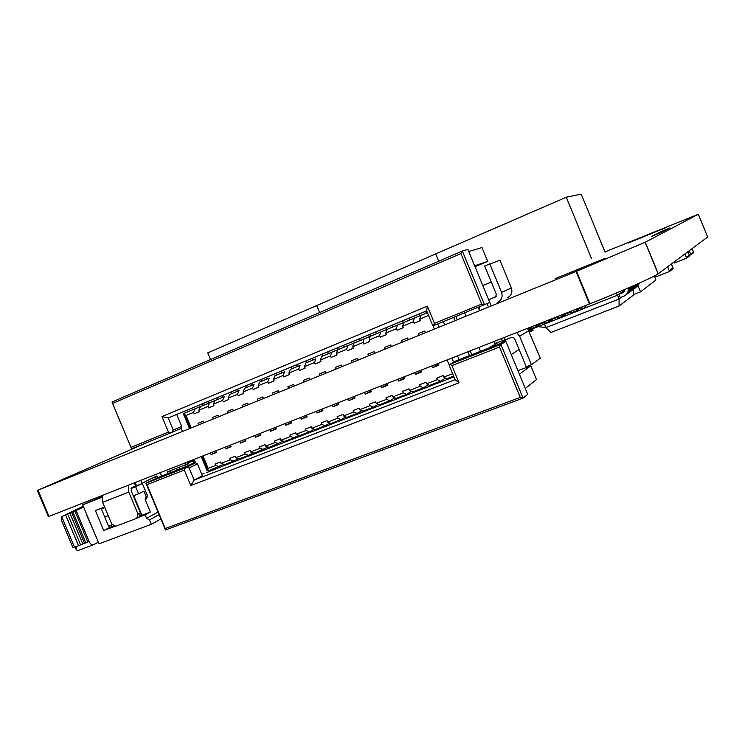 <?xml version="1.0" encoding="UTF-8"?>
<svg xmlns="http://www.w3.org/2000/svg" width="745" height="745" viewBox="0 0 745 745"><rect width="100%" height="100%" fill="white"/><g stroke="black" fill="none" stroke-linecap="round" stroke-linejoin="round"><path stroke-width="1.12" d="M687.933 251.698L689.619 255.814L687.03 257.844L686.713 257.09L688.948 255.358L689.255 256.103L688.948 255.358L686.713 257.09L686.648 258.142L684.925 253.943M686.648 258.142L674.3 263.022L673.927 262.119M537.937 326.655L544.139 327.325L545.601 326.748M624.031 291.63L620.92 293.176M626.815 294.228C629.236 292.617 630.335 290.345 630.102 287.421L630.084 287.207M630.959 286.825C631.192 289.703 630.121 291.956 627.737 293.567M624.617 290.28L621.712 292.263L624.263 291.267M632.319 290.215L635.56 284.804M636.36 284.45L633.194 289.582M635.755 287.7L638.884 283.324M636.724 287.002L639.601 283.007M624.683 289.526L622.615 292.785L618.862 294.266L620.222 297.562L624.189 295.998C627.113 294.471 628.463 292.049 628.231 288.743L628.147 288.045M629.05 287.654L629.106 288.119C629.348 291.034 628.259 293.316 625.856 294.936M621.712 292.263L619.784 293.623L623.649 292.087M630.512 291.528C632.654 290.122 633.753 288.138 633.799 285.586M634.628 285.223L631.406 290.885M624.44 290.876L622.839 291.826M628.678 292.869C630.996 291.332 632.095 289.172 631.965 286.387M632.831 286.005C632.878 288.669 631.797 290.736 629.59 292.217M623.612 290.932L624.552 290.559M634.088 288.93L637.254 284.05M634.991 288.268L638.009 283.715M616.236 293.102L617.493 295.234L583.065 308.737M619.784 293.623L617.493 295.234L619.058 299.034L545.955 327.604L550.9 332.484L619.076 306.009L619.058 299.034L622.075 296.836M544.502 324.075L545.955 327.604M619.076 306.009L633.408 295.15L633.52 289.367M536.931 324.643L537.545 326.124L538.812 325.341L538.551 324.708M530.393 327.213L530.999 328.685L531.818 328.368L531.213 326.887M543.757 322.66L537.415 325.155L537.164 324.55M550.108 319.456L550.723 320.946L551.943 320.182L551.673 319.549M543.505 322.054L544.12 323.535L544.94 323.218L544.334 321.728M556.99 317.454L550.583 319.978L550.332 319.372M563.416 314.232L564.03 315.722L565.194 314.977L564.924 314.343M556.748 316.849L557.362 318.339L558.191 318.013L557.577 316.523M570.363 312.202L563.872 314.753L563.62 314.148M576.835 308.952L577.459 310.451L578.567 309.724L578.306 309.082M570.111 311.596L570.726 313.096L571.564 312.77L570.949 311.27M580.42 307.545L580.672 308.16L577.291 309.482L577.04 308.877M536.698 326.375L531.818 328.368M537.545 326.124L536.726 326.44L536.111 324.96M549.866 321.207L544.94 323.218M550.723 320.946L549.894 321.272L549.279 319.782M563.164 315.992L558.191 318.013M564.03 315.722L563.192 316.057L562.577 314.558M576.593 310.73L571.564 312.77M577.459 310.451L576.611 310.786L575.997 309.287M585.346 305.608L585.868 306.884L582.283 309.259L581.584 307.555L583.4 306.372L580.672 308.16M530.636 327.809L527.963 328.862M528.782 328.545L529.388 330.007L582.283 309.259M671.385 264.019L673.266 268.591L670.044 271.106L669.699 270.267L672.474 268.116L672.81 268.945L672.474 268.116L669.699 270.267L669.578 271.469L655.898 276.851L655.33 275.492M669.578 271.469L667.66 266.794M519.386 374.204L530.794 365.823L536.475 379.587L525.281 388.48M519.088 349.442L511.284 354.555M499.383 343.873L507.727 338.854L494.661 343.519L493.861 341.573M188.14 465.718L195.33 462.133M488.897 347.971L499.737 341.536M507.727 338.854L512.029 337.168L514.478 338.277L526.212 366.708L531.418 364.743L540.321 358.215L527.525 328.34M517.943 370.693L530.794 365.823M238.409 458.603L233.893 460.997L230.252 459.833L229.656 458.408L235.103 456.294L235.699 457.728L239.331 458.892L248.644 455.297L245.049 454.105L235.699 457.728M232.803 461.416L233.092 462.133L242.218 458.613L241.92 457.896M242.218 458.613L247.563 456.424M225.009 447.27L225.67 448.863L230.913 446.227M256.531 452.252L256.829 452.969L247.601 456.527L247.303 455.819M230.447 445.128L231.118 446.73L225.67 448.863M431.774 365.981L432.491 367.713L438.88 365.208L438.162 363.467M420.962 370.237L421.67 371.96L415.365 374.437L414.648 372.714M403.976 376.905L404.684 378.618L398.454 381.067L397.746 379.354M387.204 383.498L387.912 385.202L381.757 387.614L381.058 385.919M370.647 390.007L371.345 391.702L365.274 394.086L364.575 392.401M354.294 396.442L354.993 398.119L348.995 400.475L348.297 398.798M338.146 402.794L338.835 404.461L332.913 406.789L332.214 405.122M322.194 409.061L322.883 410.719L317.025 413.019L316.336 411.361M306.437 415.254L307.117 416.902L301.334 419.174L300.654 417.526M290.867 421.372L291.546 423.011L285.838 425.255L285.158 423.616M275.492 427.416L276.171 429.046L270.528 431.262L269.848 429.642M260.294 433.394L260.974 435.015L255.395 437.203L254.725 435.583M245.282 439.299L245.952 440.9L240.449 443.07L239.778 441.459M215.789 450.893L216.46 452.476L211.077 454.59L210.416 453.007M202.966 455.931L208.162 468.391L215.622 465.504L215.035 464.079L220.427 461.993L221.014 463.409L230.252 459.833M245.049 454.105L244.444 452.671L249.966 450.529L250.562 451.973L260.024 448.304L259.418 446.86L265.006 444.7L265.611 446.143L275.175 442.437L274.57 440.984L280.222 438.796L280.828 440.248L290.513 436.496L289.907 435.033L295.625 432.817L296.24 434.279L306.037 430.489L305.431 429.018L311.224 426.773L311.838 428.245L321.756 424.399L321.142 422.918L327.008 420.646L327.623 422.126L337.671 418.243L337.047 416.753L342.989 414.444L343.603 415.943L353.773 412.004L353.158 410.504L359.165 408.176L359.788 409.675L370.088 405.69L369.464 404.181L375.545 401.816L376.169 403.334L386.599 399.292L385.966 397.774L392.131 395.381L392.764 396.908L403.324 392.82L402.691 391.293L408.93 388.871L409.564 390.399L420.255 386.255L419.621 384.718L425.944 382.269L426.578 383.805L437.408 379.615L436.775 378.069L443.173 375.582L443.815 377.138L452.671 373.701M447.102 359.956L449.645 366.084M438.516 364.333L432.491 367.713M445.566 378.115L440.388 381.244L437.408 379.615M445.966 378.33L446.553 379.764L452.811 377.212M452.541 376.551L452.858 377.324L453.994 376.886M453.668 376.113L446.767 378.786L443.815 377.138M223.779 464.275L208.991 470.617L207.753 470.244L208.162 468.391M219.309 466.631L215.622 465.504M233.893 460.997L224.683 464.554L221.014 463.409M268.2 447.047L254.147 453.174L250.562 451.973M263.581 449.533L260.024 448.304M283.351 441.17L269.15 447.382L265.611 446.143M278.686 443.694L275.175 442.437M298.698 435.21L293.977 437.79L284.32 441.515L280.828 440.248M293.977 437.79L290.513 436.496M314.222 429.185L309.454 431.811L299.686 435.583L296.24 434.279M309.454 431.811L306.037 430.489M329.942 423.086L325.127 425.758L315.228 429.586L311.838 428.245M325.127 425.758L321.756 424.399M345.857 416.902L340.987 419.64L330.966 423.505L327.623 422.126M340.987 419.64L337.671 418.243M361.958 410.644L357.041 413.438L346.9 417.349L343.603 415.943M357.041 413.438L353.773 412.004M378.264 404.302L373.292 407.161L363.029 411.119L359.788 409.675M373.292 407.161L370.088 405.69M394.776 397.886L389.756 400.801L379.363 404.814L376.169 403.334M389.756 400.801L386.599 399.292M411.491 391.376L406.416 394.366L395.893 398.426L392.764 396.908M406.416 394.366L403.324 392.82M428.422 384.793L423.3 387.847L412.637 391.963L409.564 390.399M423.3 387.847L420.255 386.255M440.388 381.244L429.595 385.416L426.578 383.805M206.291 472.721L227.765 464.182L227.476 463.474M227.765 464.182L233.055 462.021M216.255 452.001L211.077 454.59M207.706 470.142L206.933 470.328L201.206 456.62M253.216 452.858L248.644 455.297M261.979 450.148L262.277 450.865L271.618 447.261L271.32 446.544M276.833 444.411L277.131 445.137L286.583 441.487L286.276 440.761M291.863 438.609L292.161 439.336L301.716 435.648L301.418 434.922M316.737 428.999L317.044 429.735L322.715 427.416M317.044 429.735L307.368 433.469L307.061 432.733M332.242 423.011L332.549 423.756L338.286 421.409M322.455 426.792L322.753 427.528L332.549 423.756M347.934 416.949L348.241 417.694L354.052 415.328M338.025 420.776L338.332 421.521L348.241 417.694M363.821 410.821L364.128 411.566L370.004 409.163M353.791 414.695L354.099 415.44L364.128 411.566M379.894 404.61L380.211 405.364L386.161 402.933M369.744 408.53L370.051 409.275L380.211 405.364M396.172 398.324L396.489 399.078L402.514 396.619M385.891 402.291L386.208 403.045L396.489 399.078M412.656 391.954L412.972 392.717L419.072 390.231M402.244 395.977L402.561 396.731L412.972 392.717M429.213 385.212L429.651 386.283L435.834 383.759M418.802 389.579L419.118 390.343L429.651 386.283M435.564 383.107L435.881 383.88L446.553 379.764M478.905 347.449L480.488 351.267M470.207 350.876L471.781 354.676M204.083 473.326L201.709 474.239M194.184 459.386L195.665 462.943M505.864 341.433L527.702 394.338L523.074 398.137L500.91 344.432L505.864 341.433L455.931 360.878L449.943 364.333L449.608 366.289L455.139 379.661L194.128 480.069L202.342 475.738L197.369 463.828L195.488 462.85L156.934 477.936L145.955 483.244L146.942 484.66L184.313 470.076L190.785 485.563L459.06 382.818L455.139 379.661M307.322 433.357L301.716 435.648M292.115 439.224L286.583 441.487M277.084 445.026L271.618 447.261M262.24 450.762L256.829 452.969M421.335 371.131L415.365 374.437M404.358 377.836L398.454 381.067M387.605 384.457L381.757 387.614M371.057 390.985L365.274 394.086M354.713 397.439L348.995 400.475M338.565 403.809L332.913 406.789M322.622 410.095L317.025 413.019M306.875 416.306L301.334 419.174M291.314 422.434L285.838 425.255M275.939 428.496L270.528 431.262M260.75 434.475L255.395 437.203M245.738 440.388L240.449 443.07M193.793 459.535L194.026 462.775M531.418 364.743L519.665 336.246L516.667 332.605M504.188 337.513L505.157 339.869M501.469 338.584L502.279 340.54M201.709 456.424L207.473 470.235M467.869 351.789L469.443 355.589M459.06 359.658L457.495 355.868M451.87 358.084L453.584 362.238M201.951 456.331L207.753 470.244M520.289 397.42L165.278 528.512L165.483 529.956L523.074 398.137L520.289 397.42L499.495 347.049L500.91 344.432L449.943 364.333M184.313 470.076L185.794 467.664L145.955 483.244L165.483 529.956M185.794 467.664L195.488 462.85M165.278 528.512L146.942 484.66M499.495 347.049L451.945 365.609L459.06 382.818M451.945 365.609L450.231 364.249M190.785 485.563L194.128 480.069L189.09 468L197.369 463.828M186.371 467.413L189.09 468M488.701 299.844L496.142 296.463M475.031 266.738L487.705 261.374L482.006 247.563L468.754 251.521M507.522 297.618C511.405 295.56 512.681 292.338 511.359 287.97L499.932 260.266L484.66 266.002L496.412 294.499L495.434 296.976L491.169 298.726M479.547 306.903L479.51 308.337L478.709 308.709L479.147 309.771M402.7 326.142L403.343 327.679L397.076 330.258L396.433 328.722L397.336 325.146L403.315 322.641L402.57 320.853L408.744 318.301L409.48 320.089L403.576 322.557L402.7 326.142L413.447 321.71L414.09 323.255L420.441 320.639L419.798 319.093L428.589 315.461M408.307 339.683L407.617 338.007L401.341 340.558L402.03 342.234M403.306 327.586L397.076 330.258M204.037 422.704L203.394 421.158L198.04 423.346L198.682 424.883M213.21 418.979L212.567 417.424L217.987 415.216L218.63 416.772M227.914 413L227.272 411.445L232.747 409.21L233.399 410.774M242.796 406.956L242.144 405.382L247.694 403.12L248.346 404.693M257.854 400.829L257.202 399.255L262.817 396.964L263.479 398.547M273.098 394.636L272.437 393.043L278.127 390.734L278.788 392.326M288.529 388.369L287.859 386.767L293.614 384.42L294.284 386.031M304.146 382.017L303.476 380.406L309.305 378.041L309.976 379.652M319.959 375.592L319.279 373.971L325.183 371.569L325.854 373.198M335.967 369.082L335.287 367.453L341.257 365.022L341.936 366.661M352.171 362.498L351.491 360.859L357.535 358.401L358.215 360.04M368.579 355.831L367.9 354.182L374.018 351.687L374.707 353.344M385.202 349.07L384.513 347.412L390.715 344.888L391.404 346.555M419.072 335.306L418.383 333.62L424.743 331.031L425.442 332.717M434.344 329.094L432.389 324.373M402.57 320.853L392.131 325.183L392.866 326.962L386.767 329.513L385.826 333.099L396.433 328.722M385.826 333.099L386.459 334.635L380.267 337.178L379.633 335.65L369.166 339.971L369.79 341.489L363.681 344.013L363.048 342.495L352.711 346.76L353.335 348.269L347.3 350.755L346.676 349.247L336.461 353.456L337.085 354.965L331.115 357.414L330.501 355.914L320.406 360.077L321.03 361.567L315.144 363.998L314.52 362.508L304.556 366.615L305.171 368.095L299.36 370.498L298.745 369.017L288.902 373.068L289.516 374.549L283.771 376.914L283.156 375.443L273.434 379.447L274.039 380.919L268.368 383.256L267.753 381.794L258.152 385.752L258.757 387.214L253.151 389.523L252.546 388.061L243.056 391.982L243.652 393.425L238.111 395.707L237.515 394.263L228.138 398.128L228.734 399.571L223.258 401.825L222.662 400.391L213.396 404.209L213.992 405.643L208.581 407.869L207.985 406.444L198.831 410.216L199.427 411.64L194.073 413.838L193.486 412.423L186.082 415.477L191.269 427.9M208.535 403.213L217.568 399.469L216.879 397.811L207.846 401.555L208.535 403.213L200.498 406.556L198.831 410.216M189.435 428.403L183.279 413.652L203.255 405.392L202.566 403.743L207.846 401.555M203.255 405.392L195.171 408.763L193.486 412.423M199.399 411.585L194.073 413.838M426.68 310.861L425.563 311.326L426.308 313.133L420.599 315.517L427.434 312.695M420.599 315.517L419.798 319.093M403.576 322.557L414.276 318.134L413.447 321.71M386.767 329.513L397.336 325.146M376.458 333.751L386.776 329.486L386.04 327.707L375.731 331.981L376.458 333.751L370.172 336.377L380.611 332.065L379.633 335.65M370.172 336.377L369.166 339.971M360.254 340.456L370.442 336.237L369.706 334.477L359.528 338.696L360.254 340.456L353.791 343.156L364.091 338.891L363.048 342.495M353.791 343.156L352.711 346.76M344.246 347.077L354.313 342.914L353.586 341.154L343.519 345.326L344.246 347.077L337.606 349.852L347.775 345.643L346.676 349.247M337.606 349.852L336.461 353.456M328.433 353.614L327.716 351.882L337.653 347.757L338.379 349.507L321.617 356.464L331.665 352.301L330.501 355.914M321.617 356.464L320.406 360.077M315.759 358.885L305.832 362.992L315.759 358.885L314.52 362.508M305.832 362.992L304.556 366.615M300.039 365.385L290.233 369.436L300.039 365.385L298.745 369.017M290.233 369.436L288.902 373.068M284.515 371.811L274.831 375.815L284.515 371.811L283.156 375.443M274.831 375.815L273.434 379.447M269.169 378.153L259.605 382.111L269.169 378.153L267.753 381.794M259.605 382.111L258.152 385.752M254.017 384.42L244.565 388.331L254.017 384.42L252.546 388.061M244.565 388.331L243.056 391.982M239.043 390.613L229.702 394.478L239.043 390.613L237.515 394.263M229.702 394.478L228.138 398.128M224.245 396.731L215.016 400.549L224.245 396.731L222.662 400.391M215.016 400.549L213.396 404.209M183.279 413.652L195.171 408.763M184.946 412.991L184.369 414.211L186.082 415.477M200.498 406.556L209.624 402.784L207.985 406.444M409.48 320.089L420.059 315.722L419.314 313.915L425.563 311.326M420.059 315.722L414.276 318.134M420.404 320.546L414.09 323.255M426.308 313.133L427.425 312.667M392.866 326.962L403.315 322.641M386.776 329.486L380.611 332.065M370.442 336.237L364.091 338.891M354.313 342.914L347.775 345.643M338.379 349.507L331.665 352.301M217.568 399.469L209.624 402.784M419.314 313.915L408.744 318.301M312.816 360.077L312.099 358.354L327.716 351.882M322.632 356.017L321.915 354.285M297.376 366.466L296.668 364.743L312.099 358.354M307.08 362.452L306.363 360.729M282.131 372.77L281.424 371.066L296.668 364.743M291.714 368.803L291.006 367.089M267.064 379L266.356 377.305L281.424 371.066M276.535 375.08L275.827 373.385M252.173 385.165L251.465 383.479L266.356 377.305M261.532 381.291L260.825 379.596M237.45 391.246L236.752 389.57L251.465 383.479M246.707 387.419L246.008 385.742M222.913 397.262L222.215 395.595L236.752 389.57M232.049 393.481L231.36 391.814M202.566 403.743L181.203 412.6M179.107 413.466L176.751 414.434M182.441 431.243L181.147 428.151M456.005 316.504L457.244 319.521M465.914 315.992L464.666 312.974M487.705 261.374L474.667 265.844M181.733 426.363L176.751 414.425L168.202 417.964L426.671 310.842L427.351 306.139L161.963 416.557L168.202 417.964L173.25 430.051L181.733 426.363L181.082 428.347L171.76 432.426L173.25 430.051M216.879 397.811L222.215 395.595M337.653 347.757L343.519 345.326M353.586 341.154L359.528 338.696M369.706 334.477L375.731 331.981M386.04 327.707L392.131 325.183M213.973 405.587L208.581 407.869M228.715 399.516L223.258 401.825M243.634 393.369L238.111 395.707M258.729 387.149L253.151 389.523M274.011 380.853L268.368 383.256M289.488 374.484L283.771 376.914M305.143 368.03L299.36 370.498M321.002 361.502L315.144 363.998M337.047 354.881L331.115 357.414M353.298 348.185L347.3 350.755M369.762 341.406L363.681 344.013M386.422 334.542L380.267 337.178M482.788 285.531L491.29 282.076M497.641 302.312C501.618 300.188 502.931 296.882 501.562 292.385L489.791 263.842M490.806 305.096L489.716 302.461M488.05 306.065L487.072 303.699M454.934 320.499L453.677 317.454M189.938 428.226L183.773 413.456M444.607 324.69L443.359 321.663M190.254 428.31L184.369 414.211M439.084 327.176L437.753 323.945M131.558 448.825L111.992 402.021L131.558 448.825L171.76 432.426M434.475 323.367L434.167 325.416L489.772 302.442L467.879 249.407L462.347 251.028L484.567 304.854L481.745 304.062L434.475 323.367L427.351 306.139M434.167 325.416L432.212 324.243L426.671 310.842M112.923 403.296L460.904 253.57L462.347 251.028L111.992 402.021M460.904 253.57L481.745 304.062M131.297 447.242L168.445 432.063L161.963 416.557M168.445 432.063L171.182 432.668M210.518 359.556L207.743 352.888L316.69 305.58L319.577 312.555L316.69 305.58L435.713 253.905L438.731 261.206L435.713 253.905L566.284 197.211L581.221 194.156L605.08 252.21M566.284 197.211L591.558 258.673M538.002 326.692L534.146 328.135M531.278 329.262L532.079 330.929L533.048 330.333L532.507 328.778M532.079 330.929L529.49 331.944M528.065 328.824L528.27 329.309M692.096 248.606L693.735 252.602L691.286 254.52L690.988 253.784L693.092 252.155L693.39 252.872L693.092 252.155L690.988 253.784L691.286 254.52L689.442 255.386M690.932 254.799L689.255 250.72M638.065 285.875L640.532 291.863L655.945 280.008L654.306 276.032M633.418 294.638L640.532 291.863M159.076 514.646L149.522 519.908L146.569 518.306L145.126 514.87L138.505 517.375M115.401 526.11L103.741 530.514L109.897 527.432L109.226 525.84M104.607 506.972L95.379 510.549L103.741 530.514M131.055 488.543L135.655 486.746L138.598 493.786L133.29 495.844M101.925 497.334L82.695 504.793L99.048 543.803L151.356 524.284L160.883 518.958M149.522 519.908L151.356 524.284M145.135 499.56L146.122 496.477L147.491 495.779L146.504 498.852L145.135 499.56L150.36 512.048L145.126 514.87M157.996 512.057L146.569 518.306M155.78 478.439L155.1 476.8M157.689 477.647L156.953 475.887L142.211 483.142L147.491 495.779M139.473 480.888L141.857 479.957M140.814 480.46L142.109 483.561L136.512 485.759L135.19 482.574M135.655 486.746L142.109 483.561M138.598 493.786L143.887 491.113L146.122 496.477M133.7 495.686L141.885 515.251L150.36 512.048M141.857 515.186L139.371 516.201M114.497 525.616L109.869 527.367M140.172 513.687L141.084 513.342M88.152 502.167L87.761 501.217M61.91 521.332L61.192 519.61L61.686 516.648L83.282 506.19M83.682 507.149L61.686 516.648L74.547 547.296L72.935 547.603M74.956 511.275L87.835 541.988L74.547 547.296M98.349 542.146L93.665 544.669L77.396 550.751L75.999 549.167L76.418 546.588M76.214 510.781L89.093 541.513C90.331 544.046 91.859 545.098 93.665 544.669M86.532 514.935L94.019 531.809M101.786 508.062L101.45 508.937L108.519 526.091L112.709 524.638M104.877 507.606L101.45 508.937M161.414 476.185L160.408 472.665M184.993 462.999L185.691 464.684L167.532 471.818L168.24 473.513M82.695 504.793L102.056 496.692M104.775 516.881L108.202 515.568M108.248 515.661L104.682 516.928M192.974 460.969L193.784 462.906M187.544 463.772L188.327 465.634M184.918 464.992L185.626 466.705M179.107 467.273L179.815 468.978M176.332 468.363L177.04 470.067M193.709 460.68L188.168 462.85M187.777 461.9L188.383 463.353L185.691 464.684M170.372 470.7L171.08 472.404M136.205 485.014L135.637 485.237M134.324 482.918L135.571 485.917L131.642 487.845L131.222 490.908L140.423 512.905L139.092 517.058L136.717 518.334L138.049 514.171L128.81 492.1L128.652 485.144M138.049 514.171L140.423 512.905M136.717 518.334L115.708 526.277L111.797 524.135L102.652 502.307L102.577 495.397M135.348 485.377L136.186 484.967M139.511 480.972L140.563 480.46M69.937 513.231L82.788 543.887M67.693 514.115L80.535 544.735M72.963 512.243L85.871 543.04M71.706 512.728L84.613 543.515M65.681 515.084L78.56 545.787M664.372 230.838L654.697 234.787L664.372 230.838M661.411 232.375L651.577 236.389L661.411 232.375M670.006 227.914L660.629 231.742L670.006 227.914M667.231 229.348L657.714 233.241L667.231 229.348M604.921 258.403L555.053 278.695L604.921 258.403M665.825 227.663L628.193 243.047L665.825 227.663M604.959 251.922L698.335 214.253L707.657 237.022L658.142 273.853C653.281 277.336 620.911 291.593 589.938 303.802L48.351 516.648M707.573 236.808L698.335 214.253L645.17 242.255L658.142 273.853M645.17 242.255L576.556 271.292L589.938 303.802M576.556 271.292L37.362 490.452L148.236 442.027M630.894 286.853L630.102 287.421M629.106 288.119L628.231 288.743M622.447 292.86L623.351 292.217M496.515 343.445L496.282 342.886M528.922 330.556L519.665 336.246M511.359 287.97L501.562 292.385M529.127 331.069L530.356 330.314L530.105 329.718M530.263 330.519L529.183 331.19L530.347 330.305M102.652 502.307L128.81 492.1M89.093 541.513L87.835 541.988M645.3 242.19L658.263 273.778M576.062 271.497L589.444 303.997M37.995 490.191L49.012 516.453M623.518 292.152L622.615 292.785M536.018 324.997L536.605 326.403M549.177 319.829L549.763 321.235M562.466 314.604L563.052 316.02M575.876 309.333L576.462 310.758M73.01 547.798L61.192 519.61M75.999 549.167L75.124 547.072M48.369 516.685L37.362 490.452"/></g></svg>
